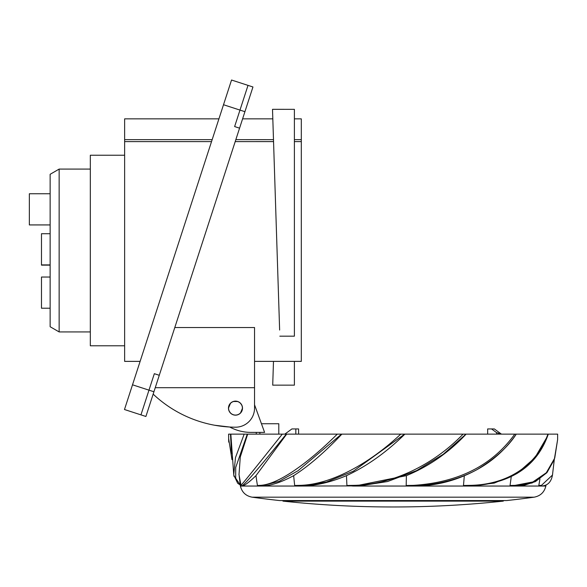 <?xml version="1.0" encoding="UTF-8"?>
<svg xmlns="http://www.w3.org/2000/svg" width="587" height="587" viewBox="0 0 587 587"><rect width="100%" height="100%" fill="white"/><g stroke="black" fill="none" stroke-linecap="round" stroke-linejoin="round"><path stroke-width="0.88" d="M140.953 414.87L124.481 409.521L132.508 384.808L148.981 390.157L154.337 373.684L159.275 375.291L153.926 391.764L148.981 390.157L140.953 414.87L145.899 416.477L153.926 391.764M239.577 128.171L234.631 126.565L248.015 85.372L252.953 86.979L159.275 375.291M233.846 145.796L235.842 139.647L273.483 139.655L273.549 141.606L235.204 141.614M231.542 80.023L248.015 85.372L231.542 80.023L132.508 384.808M218.922 118.86L124.627 118.86L124.627 141.614L211.525 141.614M124.627 141.614L124.627 361.379L140.117 361.379M124.627 155.239L90.325 155.239L90.325 345.787L124.627 345.787M254.545 361.379L301.314 361.379L301.314 118.86L294.388 118.86M279.83 336.175L294.388 336.175L294.388 109.336L272.507 109.329L279.632 330.041M278.92 308.058L278.245 286.992M277.658 268.89L276.418 230.42M275.78 210.74L275.178 192.015M274.202 161.99L273.909 152.759M273.689 145.987L273.549 141.606M294.388 141.614L301.314 141.614M242.6 118.86L272.816 118.86L273.483 139.655M153.156 394.126A121.26 121.26 0 0 0 235.321 427.204L235.658 427.204A19.055 19.055 0 0 0 254.545 408.148L254.545 387.699L254.545 404.788L264.598 432.399L251.082 432.399A45.038 45.038 0 0 1 229.744 427.028L214.703 425.252M237.735 414.796L235.49 415.163A7.015 7.015 0 0 0 242.504 408.148A7.015 7.015 0 0 0 235.49 401.134A7.015 7.015 0 0 0 228.475 408.148A7.015 7.015 0 0 0 235.49 415.163L233.244 414.796M156.986 382.35L155.247 387.699L254.545 387.699L254.545 327.531L174.794 327.531M233.244 401.501L237.735 401.501M238.073 401.625L239.973 402.748M240.45 403.188L242.013 405.566M242.504 408.148L240.45 413.109M239.973 413.549L238.073 414.671M232.907 414.671L231.007 413.549M230.53 413.109L228.967 410.731M228.475 408.148L230.53 403.188M231.007 402.748L232.907 401.625M273.483 361.379L272.713 385.153L294.388 385.153L294.388 361.379M235.49 401.222A6.927 6.927 0 0 1 242.416 408.148A6.927 6.927 0 0 1 235.49 415.075A6.927 6.927 0 0 1 228.563 408.148A6.927 6.927 0 0 1 235.49 401.222M548.302 434.131C536.966 466.643 510.705 483.945 469.534 486.043L413.057 486.043C435.29 486.19 456.591 480.724 476.945 469.666C495.024 458.704 508.129 446.861 516.259 434.131L228.607 434.131L228.651 439.7L228.607 434.131M516.259 434.131L516.289 434.131C493.777 466.526 459.364 483.835 413.057 486.043L406.182 485.478L406.402 475.646L354.827 486.036M547.781 434.131L516.208 434.131M514.975 485.376L510.037 485.478L514.307 486.043L514.975 485.376L532.901 481.949L546.328 472.74L554.737 458.073L557.606 439.7L557.65 434.131L547.576 434.131M553.695 434.131L555.427 434.131M538.976 434.131L542.072 434.131M529.254 434.131L538.565 434.131M465.909 434.131L487.665 434.131L487.665 428.936L494.349 428.936L501.43 434.131L503.455 434.131M381.616 434.131L385.483 434.131M320.26 434.131L323.158 434.131M230.097 434.131L238.682 434.131M494.68 434.131L547.348 434.131M463.679 434.131L437.594 434.131M409.609 434.131L404.443 434.131M401.427 434.131L373.743 434.131M343.395 434.131L341.084 434.131M338.039 434.131L298.592 434.131L298.592 428.936L295.826 428.936L295.826 434.131M264.165 434.131L282.802 434.131M341.891 434.131C324.508 452.452 308.432 466.291 293.661 475.646C280.887 482.551 269.947 486.021 260.855 486.043L279.236 481.311L297.998 470.73L341.524 434.131M286.683 434.131L255.983 475.646A276.903 239.804 -90 0 0 257.436 485.478L260.078 485.376C268.553 485.009 279.595 480.283 293.221 471.214C306.803 462.116 321.493 449.759 337.283 434.131M257.436 485.478L260.518 486.043L241.639 486.043L240.839 485.376C241.793 484.906 257.935 464.757 282.296 434.131M404.891 434.131C386.187 452.452 366.714 466.291 346.484 475.646C330.004 482.551 314.559 486.021 300.155 486.043L260.518 486.043L260.078 485.376M286.273 434.131C259.975 466.922 245.124 484.224 241.697 486.043L240.399 486.043C241.925 492.266 245.836 495.971 252.131 497.182L534.126 497.182C540.414 495.971 544.325 492.266 545.859 486.043L540.473 486.043L538.815 485.478A276.903 267.467 -90 0 0 539.923 478.97M514.307 486.043L468.874 486.043L463.466 485.478A276.903 138.451 -90 0 0 464.288 475.881M465.997 434.131L443.273 454.25L416.807 470.51L387.596 481.523L359.86 485.889L352.941 486.043L346.917 485.478A276.903 71.665 -90 0 1 346.484 475.646M255.983 475.646C248.983 482.411 244.265 485.882 241.829 486.043M247.685 434.131L240.288 456.95L239.004 474.656M239.18 475.808L240.399 486.043M240.164 484.825L235.673 478.214L235.725 467.465L247.281 434.131M234.074 476.556L233.736 474.839L235.482 457.603L244.177 434.131M233.758 474.839L230.83 434.131M231.498 453.788L230.5 434.131M228.732 442.15L228.651 439.7M514.3 486.043L540.715 486.043L552.484 475.059L552.631 473.922M541.493 485.376L538.815 485.478M546.093 473.005L532.167 482.954L514.638 486.043M557.606 439.7L554.275 459.68L546.915 472.674L535.388 481.611L524.837 485.089L514.351 486.043M510.037 485.478A276.903 219.677 -90 0 0 511.218 476.835M546.13 438.548L534.867 457.801L516.927 473.592L494.247 483.094L469.923 486.043M469.505 486.043L469.916 485.376C488.876 485.001 505.275 480.254 519.099 471.126C532.732 461.962 542.337 449.627 547.928 434.131M469.916 485.376L463.466 485.478M416.344 486.007L419.133 485.911M514.77 434.131C492.185 465.506 458.3 482.587 413.116 485.376L406.182 485.478M466.107 434.131C448.923 452.452 429.024 466.291 406.402 475.646M413.116 485.376L413.057 486.043L353.601 486.043L353.359 485.376C372.767 485.001 392.189 480.254 411.641 471.126C430.931 461.962 448.086 449.627 463.099 434.131M353.359 485.376L346.917 485.478M404.634 434.131L353.337 471.192L326.504 482.03L303.274 485.977L300.155 486.043L299.612 485.376C314.698 485.001 331.215 480.254 349.14 471.126C366.97 461.962 384.177 449.627 400.767 434.131M299.612 485.376L294.681 485.478A276.903 168.564 -90 0 1 293.661 475.646M299.605 486.043L294.681 485.478M280.542 500.564L506.684 500.564A1039.364 1039.364 0 0 0 534.126 497.182M295.826 428.936L291.908 428.936L284.827 434.131M491.554 428.936L496.609 432.663L496.609 434.131M501.43 434.131L496.609 432.663M90.325 331.926L59.14 331.926L50.137 326.732L50.137 174.295L59.14 169.093L59.14 331.926M90.325 169.093L59.14 169.093M50.137 233.721L41.479 233.721L41.479 265.133L50.137 265.133M50.137 277.035L41.479 277.035L41.479 308.219L50.137 308.219M50.137 193.754L29.35 193.754L29.35 224.931L50.137 224.931M259.88 434.131L259.88 432.399M278.796 434.131L278.796 423.741L261.442 423.741M282.956 501.122L503.301 501.122A1039.364 1039.364 0 0 1 282.956 501.122L282.956 500.564L279.573 500.564A1039.364 1039.364 0 0 1 252.131 497.182M503.301 501.122L503.301 500.579L506.684 500.564M244.926 111.691L223.508 104.735M212.164 139.647L124.627 139.647M301.314 139.647L294.388 139.647M359.86 485.889L300.808 486.043M240.839 485.376L241.639 486.043M260.797 486.043L262.264 486.007M238.96 474.333L241.11 485.911M240.193 484.972L237.676 483.277L233.787 475.052M231.968 459.636L228.644 438.577M546.064 484.972L545.859 486.043M540.715 486.043C547.26 486.007 551.178 482.345 552.47 475.052M552.499 474.839L554.289 459.636M299.612 486.043L303.274 485.977M280.102 500.564L506.155 500.564M50.137 264.898L41.479 264.898M256.277 434.131L256.277 432.399"/></g></svg>
